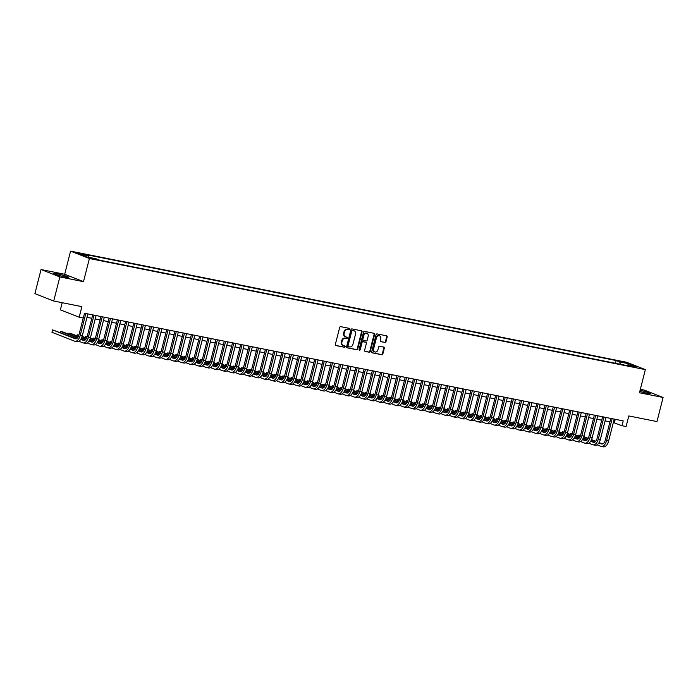 <?xml version="1.0" encoding="UTF-8"?>
<svg xmlns="http://www.w3.org/2000/svg" width="698" height="698" viewBox="0 0 698 698"><rect width="100%" height="100%" fill="white"/><g stroke="black" fill="none" stroke-linecap="round" stroke-linejoin="round"><path stroke-width="1.05" d="M349.698 329.151A0.689 0.576 111.4 0 0 349.305 328.374L340.729 326.655A0.977 0.82 111.4 0 0 339.682 327.441L335.337 344.472A0.977 0.82 111.4 0 0 335.904 345.571L344.48 347.29A0.689 0.576 111.4 0 0 344.821 345.964L343.713 345.746A3.132 2.626 111.4 0 1 343.337 345.632A3.132 2.626 111.4 0 1 341.898 342.203L342.264 340.781A3.132 2.626 111.4 0 1 345.615 338.268L346.723 338.495A0.689 0.576 111.4 0 0 347.063 337.169L345.955 336.951A3.132 2.626 111.4 0 1 345.58 336.837A3.132 2.626 111.4 0 1 344.14 333.408L344.507 331.986A3.132 2.626 111.4 0 1 347.857 329.473L348.965 329.7A0.689 0.576 111.4 0 0 349.698 329.151M345.336 336.724A3.132 2.626 111.4 0 1 345.074 336.637A3.132 2.626 111.4 0 1 343.634 333.208L343.992 331.786A3.132 2.626 111.4 0 1 347.351 329.273L348.459 329.5A0.689 0.576 111.4 0 0 349.061 328.322M335.581 345.414L343.974 347.089A0.689 0.576 111.4 0 0 344.576 345.92M343.093 345.519A3.132 2.626 111.4 0 1 342.831 345.431A3.132 2.626 111.4 0 1 341.392 342.003L341.75 340.58A3.132 2.626 111.4 0 1 345.109 338.076L346.217 338.294A0.689 0.576 111.4 0 0 346.819 337.117M639.796 391.43A7.783 0.628 14.3 0 0 646.967 393.21A7.783 0.628 14.3 0 0 650.545 393.576A7.783 0.628 14.3 0 0 640.075 390.313M57.175 273.808A7.783 0.628 14.3 0 0 53.598 273.442A7.783 0.628 14.3 0 0 57.402 274.986A7.783 0.628 14.3 0 0 65.106 276.923A7.783 0.628 14.3 0 0 68.683 277.289A7.783 0.628 14.3 0 0 64.879 275.754A7.783 0.628 14.3 0 0 57.175 273.808M621.229 361.433L625.949 362.855L621.229 361.433M384.921 342.5A0.977 0.82 111.4 0 0 385.968 341.715L387.189 336.942A0.977 0.82 111.4 0 0 386.622 335.834L377.095 333.923A0.977 0.82 111.4 0 0 376.048 334.708L371.711 351.74A0.977 0.82 111.4 0 0 372.27 352.839L381.797 354.75A0.977 0.82 111.4 0 0 382.844 353.965L384.319 348.197A0.977 0.82 111.4 0 0 383.752 347.089L379.677 346.269A0.977 0.82 111.4 0 0 378.63 347.054L377.897 349.916A2.618 2.19 111.4 0 1 373.578 349.052L376.431 337.849A2.618 2.19 111.4 0 1 380.75 338.713L380.279 340.58A0.977 0.82 111.4 0 0 380.846 341.688L384.415 342.299A0.977 0.82 111.4 0 0 385.462 341.514L386.675 336.741A0.977 0.82 111.4 0 0 386.439 335.79M59.853 276.923L83.498 281.652L64.687 274.262L41.042 269.541L59.853 276.923L53.711 301.013L81.884 306.64L79.179 317.241L83.289 318.061L84.519 313.245L623.209 420.903L621.979 425.719L626.089 426.539L628.793 415.938L656.958 421.566L663.1 397.476L644.289 390.095L640.336 389.31M83.498 281.652L89.396 258.522L645.353 369.626L639.455 392.756L663.1 397.476M362.079 331.925A0.977 0.82 111.4 0 0 361.512 330.817L351.993 328.906A0.977 0.82 111.4 0 0 350.937 329.692L346.601 346.723A0.977 0.82 111.4 0 0 347.168 347.822L356.695 349.733A0.977 0.82 111.4 0 0 357.742 348.948L362.079 331.925L361.573 331.725A0.977 0.82 111.4 0 0 361.328 330.773M364.539 331.419L374.067 333.321A0.977 0.82 111.4 0 1 374.634 334.429L370.298 351.452A0.977 0.82 111.4 0 1 369.251 352.237L365.167 351.426A0.977 0.82 111.4 0 1 364.6 350.317L366.363 343.416A0.977 0.82 111.4 0 0 365.796 342.308L363.091 341.767A0.977 0.82 111.4 0 0 362.044 342.552L360.212 349.733A0.689 0.576 111.4 0 1 359.086 349.515L363.492 332.204A0.977 0.82 111.4 0 1 364.539 331.419M53.711 301.013L34.9 293.631L41.042 269.541M80.732 254.028L83.961 254.534L79.389 253.156L76.152 252.65L80.732 254.028M89.396 258.522L70.577 251.14L626.534 362.245L645.353 369.626M615.488 363.283L616.186 360.561L84.903 254.386L88.454 255.782L88.812 257.335M616.186 360.561L619.745 361.957L628.785 363.763L636.515 366.799L627.467 364.993L631.027 366.389L99.744 260.214L96.184 258.81L87.145 257.004L79.415 253.976L88.454 255.782M62.192 302.705L60.368 309.86L79.179 317.241M64.687 274.262L70.577 251.14M613.333 422.517L621.979 425.719M86.988 317.328L91.822 318.297M95.207 318.977L100.05 319.946M103.435 320.618L108.269 321.586M111.663 322.258L116.496 323.226M119.882 323.907L124.724 324.875M128.109 325.547L132.943 326.516M136.328 327.196L141.171 328.156M144.556 328.837L149.389 329.805M152.783 330.477L157.617 331.445M161.002 332.126L165.845 333.094M169.23 333.766L174.064 334.735M177.449 335.406L182.291 336.375M185.677 337.055L190.51 338.024M193.904 338.696L198.738 339.664M202.123 340.345L206.966 341.305M210.351 341.985L215.185 342.954M218.57 343.625L223.412 344.594M226.798 345.274L231.631 346.243M235.025 346.915L239.859 347.883M243.244 348.555L248.087 349.524M251.472 350.204L256.306 351.173M259.691 351.844L264.533 352.813M267.919 353.493L272.761 354.453M276.146 355.134L280.98 356.102M284.365 356.774L289.208 357.742M292.593 358.423L297.427 359.391M300.812 360.063L305.654 361.032M309.04 361.712L313.882 362.672M317.267 363.353L322.101 364.321M325.486 364.993L330.329 365.961M333.714 366.642L338.547 367.602M341.933 368.282L346.775 369.251M350.16 369.923L355.003 370.891M358.388 371.572L363.222 372.54M366.607 373.212L371.449 374.18M374.835 374.861L379.668 375.821M383.054 376.501L387.896 377.47M391.281 378.142L396.124 379.11M399.509 379.791L404.343 380.75M407.728 381.431L412.57 382.399M415.956 383.071L420.789 384.04M424.175 384.72L429.017 385.689M432.402 386.36L437.245 387.329M440.63 388.009L445.464 388.969M448.849 389.65L453.691 390.618M457.077 391.29L461.91 392.259M465.296 392.939L470.138 393.899M473.523 394.579L478.366 395.548M481.751 396.22L486.585 397.188M489.97 397.869L494.812 398.837M498.198 399.509L503.031 400.478M506.425 401.158L511.259 402.118M514.644 402.798L519.486 403.767M522.872 404.439L527.705 405.407M531.091 406.088L535.933 407.047M539.318 407.728L544.152 408.696M547.546 409.368L552.38 410.337M555.765 411.017L560.607 411.986M563.993 412.658L568.826 413.626M572.212 414.307L577.054 415.266M580.439 415.947L585.273 416.915M588.667 417.587L593.501 418.556M596.886 419.236L601.728 420.196M605.114 420.877L609.947 421.845M615.226 419.306L614.353 422.726M627.467 364.993L626.909 365.56M620.26 364.234L619.745 361.957M628.785 363.763L628.034 365.106M346.845 347.665L356.181 349.532A0.977 0.82 111.4 0 0 357.236 348.747L361.573 331.725M352.542 330.416A0.689 0.576 111.4 0 0 351.809 330.957L347.997 345.903A0.689 0.576 111.4 0 0 348.389 346.679L349.567 346.915A3.132 2.626 111.4 0 0 352.918 344.402L355.526 334.185A3.132 2.626 111.4 0 0 354.087 330.756A3.132 2.626 111.4 0 0 353.712 330.643L352.028 330.215A0.689 0.576 111.4 0 0 351.295 330.765L351.809 330.957M348.232 346.618L347.883 346.478A0.689 0.576 111.4 0 1 347.491 345.702L351.295 330.765M353.825 330.669A3.132 2.626 111.4 0 0 353.572 330.555A3.132 2.626 111.4 0 0 353.205 330.442L353.712 330.643M352.028 330.215L353.205 330.442M364.845 351.26L368.736 352.036A0.977 0.82 111.4 0 0 369.783 351.251L374.128 334.229A0.977 0.82 111.4 0 0 373.884 333.286M365.516 342.195A0.977 0.82 111.4 0 0 365.29 342.107L362.585 341.566A0.977 0.82 111.4 0 0 361.538 342.352L359.706 349.541L360.212 349.733M359.173 350.082A0.689 0.576 111.4 0 0 359.706 349.541M368.186 336.244A2.618 2.19 111.4 0 0 363.867 335.38L362.864 339.333A0.977 0.82 111.4 0 0 363.431 340.441L366.136 340.982A0.977 0.82 111.4 0 0 367.183 340.196L368.186 336.244M366.729 333.295A2.618 2.19 111.4 0 0 363.361 335.188L363.867 335.38M363.204 340.354L362.925 340.24A0.977 0.82 111.4 0 1 362.358 339.132L363.361 335.188M380.515 341.523L384.415 342.299M379.293 335.755A2.618 2.19 111.4 0 0 375.925 337.649L376.431 337.849M374.538 351.801A2.618 2.19 111.4 0 1 373.072 348.852L375.925 337.649M371.947 352.682L381.291 354.549A0.977 0.82 111.4 0 0 382.338 353.764L383.813 347.997A0.977 0.82 111.4 0 0 383.568 347.046M76.23 338.757L52.568 329.866L51.957 332.283L74.555 341.148A7.486 4.048 -78.7 0 0 74.939 341.261A7.486 4.048 -78.7 0 0 80.218 335.424L85.802 313.498M74.939 341.261L76.989 341.671A7.486 4.048 -78.7 0 0 82.268 335.834L87.861 313.908M83.245 318.052L78.944 334.918A4.991 2.705 101.3 0 1 75.428 338.818A4.991 2.705 101.3 0 1 75.175 338.739L52.568 329.866L51.957 332.283M78.9 341.27L82.783 342.797A7.486 4.048 -78.7 0 0 83.158 342.901A7.486 4.048 -78.7 0 0 88.437 337.064L94.029 315.147M83.158 342.901L85.217 343.311A7.486 4.048 -78.7 0 0 90.496 337.474L96.08 315.557M92.694 314.877L87.171 336.567A4.991 2.705 101.3 0 1 83.647 340.458A4.991 2.705 101.3 0 1 83.394 340.388L80.767 339.35M84.449 340.406L80.968 339.036M77.618 337.719L62.846 331.925L60.796 331.515L60.517 332.597M77.356 338.015L60.796 331.515L60.447 332.562M87.119 342.91L91.01 344.437A7.486 4.048 -78.7 0 0 91.386 344.55A7.486 4.048 -78.7 0 0 96.664 338.704L102.248 316.787M91.386 344.55L93.436 344.96A7.486 4.048 -78.7 0 0 98.723 339.115L104.307 317.197M100.922 316.526L95.39 338.207A4.991 2.705 101.3 0 1 91.874 342.099A4.991 2.705 101.3 0 1 91.621 342.029L88.995 340.999M92.677 342.046L89.196 340.676M85.837 339.359L81.64 337.71M78.403 336.445L71.074 333.565L69.015 333.155L68.744 334.237M85.575 339.656L81.492 338.05M78.237 336.776L69.015 333.155L68.674 334.211M95.347 344.559L99.229 346.077A7.486 4.048 -78.7 0 0 99.605 346.191A7.486 4.048 -78.7 0 0 104.892 340.354L110.476 318.428M99.605 346.191L101.664 346.601A7.486 4.048 -78.7 0 0 106.942 340.764L112.535 318.846M109.141 318.166L103.618 339.856A4.991 2.705 101.3 0 1 100.093 343.748A4.991 2.705 101.3 0 1 99.849 343.669L97.214 342.639M100.905 343.686L97.415 342.325M94.064 341.008L89.859 339.359M86.622 338.085L82.137 336.323M78.891 335.127L77.242 334.804L76.963 335.878M93.802 341.296L89.71 339.69M86.456 338.417L82.024 336.68M78.804 335.415L77.242 334.804L76.893 335.851M103.566 346.199L107.457 347.726A7.486 4.048 -78.7 0 0 107.832 347.831A7.486 4.048 -78.7 0 0 113.111 341.994L118.695 320.077M107.832 347.831L109.891 348.25A7.486 4.048 -78.7 0 0 115.17 342.404L120.754 320.487M117.369 319.806L111.837 341.497A4.991 2.705 101.3 0 1 108.321 345.388A4.991 2.705 101.3 0 1 108.068 345.318L105.442 344.28M109.124 345.336L105.642 343.966M102.283 342.648L98.086 340.999M94.849 339.734L90.356 337.972M87.11 336.776L85.47 336.445L85.191 337.527M102.03 342.945L97.938 341.339M94.684 340.066L90.251 338.321M87.032 337.055L85.47 336.445L85.121 337.5M111.793 347.84L115.676 349.366A7.486 4.048 -78.7 0 0 116.06 349.48A7.486 4.048 -78.7 0 0 121.339 343.634L126.923 321.717M116.06 349.48L118.11 349.89A7.486 4.048 -78.7 0 0 123.389 344.053L128.982 322.127M125.596 321.455L120.065 343.137A4.991 2.705 101.3 0 1 116.549 347.037A4.991 2.705 101.3 0 1 116.296 346.958L113.669 345.929M117.351 346.976L113.861 345.606M110.511 344.297L106.314 342.648M103.077 341.374L98.584 339.612M95.338 338.417L93.689 338.085L93.419 339.167M110.249 344.585L106.157 342.98M102.911 341.706L98.47 339.961M95.251 338.704L93.689 338.085L93.34 339.141M120.021 349.489L123.904 351.015A7.486 4.048 -78.7 0 0 124.279 351.12A7.486 4.048 -78.7 0 0 129.558 345.283L135.15 323.366M124.279 351.12L126.338 351.53A7.486 4.048 -78.7 0 0 131.617 345.693L137.201 323.776M133.815 323.095L128.292 344.786A4.991 2.705 101.3 0 1 124.768 348.677A4.991 2.705 101.3 0 1 124.514 348.599L121.888 347.569M125.579 348.625L122.089 347.255M118.739 345.938L114.533 344.289M111.296 343.015L106.811 341.252M103.557 340.057L101.917 339.734L101.638 340.816M118.477 346.234L114.385 344.629M111.13 343.346L106.698 341.61M103.478 340.345L101.917 339.734L101.568 340.781M128.24 351.129L132.131 352.656A7.486 4.048 -78.7 0 0 132.507 352.769A7.486 4.048 -78.7 0 0 137.785 346.923L143.369 325.006M132.507 352.769L134.557 353.179A7.486 4.048 -78.7 0 0 139.844 347.334L145.428 325.416M142.043 324.736L136.511 346.426A4.991 2.705 101.3 0 1 132.995 350.317A4.991 2.705 101.3 0 1 132.742 350.248L130.116 349.218M133.798 350.265L130.317 348.895M126.957 347.578L122.761 345.929M119.524 344.664L115.03 342.901M111.785 341.706L110.136 341.374L109.865 342.456M126.696 347.874L122.612 346.269M119.358 344.995L114.926 343.25M111.697 341.985L110.136 341.374L109.795 342.43M136.468 352.769L140.35 354.296A7.486 4.048 -78.7 0 0 140.726 354.41A7.486 4.048 -78.7 0 0 146.013 348.572L151.597 326.647M140.726 354.41L142.785 354.82A7.486 4.048 -78.7 0 0 148.063 348.983L153.656 327.057M150.262 326.385L144.739 348.066A4.991 2.705 101.3 0 1 141.214 351.966A4.991 2.705 101.3 0 1 140.97 351.888L138.335 350.858M142.026 351.905L138.536 350.544M135.185 349.227L130.98 347.578M127.743 346.304L123.258 344.542M120.012 343.346L118.363 343.015L118.084 344.097M134.923 349.515L130.831 347.909M127.577 346.636L123.145 344.899M119.925 343.634L118.363 343.015L118.014 344.07M144.687 354.418L148.578 355.945A7.486 4.048 -78.7 0 0 148.953 356.05A7.486 4.048 -78.7 0 0 154.232 350.213L159.816 328.296M148.953 356.05L151.012 356.46A7.486 4.048 -78.7 0 0 156.291 350.623L161.875 328.706M158.49 328.025L152.958 349.715A4.991 2.705 101.3 0 1 149.442 353.607A4.991 2.705 101.3 0 1 149.189 353.537L146.563 352.499M150.244 353.554L146.763 352.185M143.404 350.867L139.207 349.218M135.97 347.953L131.477 346.191M128.231 344.995L126.591 344.664L126.312 345.746M143.151 351.164L139.059 349.558M135.805 348.276L131.372 346.54M128.153 345.274L126.591 344.664L126.242 345.711M152.914 356.059L156.797 357.585A7.486 4.048 -78.7 0 0 157.181 357.699A7.486 4.048 -78.7 0 0 162.459 351.853L168.043 329.936M157.181 357.699L159.231 358.109A7.486 4.048 -78.7 0 0 164.51 352.263L170.103 330.346M166.717 329.674L161.186 351.356A4.991 2.705 101.3 0 1 157.669 355.247A4.991 2.705 101.3 0 1 157.416 355.177L154.79 354.148M158.472 355.195L154.982 353.825M151.632 352.507L147.435 350.858M144.198 349.593L139.705 347.831M136.459 346.636L134.81 346.304L134.54 347.386M151.37 352.804L147.278 351.199M144.032 349.925L139.591 348.18M136.372 346.915L134.81 346.304L134.461 347.36M161.142 357.708L165.025 359.226A7.486 4.048 -78.7 0 0 165.4 359.339A7.486 4.048 -78.7 0 0 170.678 353.502L176.271 331.576M165.4 359.339L167.459 359.749A7.486 4.048 -78.7 0 0 172.738 353.912L178.322 331.995M174.936 331.314L169.413 353.005A4.991 2.705 101.3 0 1 165.888 356.896A4.991 2.705 101.3 0 1 165.635 356.818L163.009 355.788M166.7 356.835L163.21 355.474M159.859 354.156L155.654 352.507M152.417 351.234L147.932 349.471M144.678 348.276L143.038 347.953L142.758 349.026M159.598 354.444L155.506 352.839M152.251 351.565L147.819 349.829M144.599 348.564L143.038 347.953L142.689 349M169.361 359.348L173.252 360.875A7.486 4.048 -78.7 0 0 173.627 360.979A7.486 4.048 -78.7 0 0 178.906 355.142L184.49 333.225M173.627 360.979L175.678 361.398A7.486 4.048 -78.7 0 0 180.965 355.552L186.549 333.635M183.164 332.955L177.632 354.645A4.991 2.705 101.3 0 1 174.116 358.536A4.991 2.705 101.3 0 1 173.863 358.467L171.237 357.428M174.919 358.484L171.438 357.114M168.078 355.797L163.882 354.148M160.645 352.883L156.151 351.12M152.906 349.925L151.257 349.593L150.986 350.675M167.817 356.093L163.733 354.488M160.479 353.214L156.047 351.469M152.818 350.204L151.257 349.593L150.916 350.649M177.589 360.988L181.471 362.515A7.486 4.048 -78.7 0 0 181.846 362.628A7.486 4.048 -78.7 0 0 187.134 356.783L192.718 334.866M181.846 362.628L183.906 363.039A7.486 4.048 -78.7 0 0 189.184 357.202L194.777 335.276M191.383 334.604L185.86 356.285A4.991 2.705 101.3 0 1 182.335 360.185A4.991 2.705 101.3 0 1 182.091 360.107L179.456 359.077M183.146 360.124L179.656 358.755M176.306 357.446L172.101 355.797M168.864 354.523L164.379 352.76M161.133 351.565L159.484 351.234L159.205 352.316M176.044 357.734L171.952 356.128M168.698 354.854L164.266 353.118M161.046 351.853L159.484 351.234L159.135 352.289M185.808 362.637L189.699 364.164A7.486 4.048 -78.7 0 0 190.074 364.269A7.486 4.048 -78.7 0 0 195.353 358.432L200.945 336.515M190.074 364.269L192.133 364.679A7.486 4.048 -78.7 0 0 197.412 358.842L202.996 336.925M199.611 336.244L194.079 357.934A4.991 2.705 101.3 0 1 190.563 361.826A4.991 2.705 101.3 0 1 190.31 361.747L187.683 360.718M191.365 361.773L187.884 360.404M184.525 359.086L180.328 357.437M177.091 356.163L172.598 354.401M169.352 353.205L167.712 352.883L167.433 353.965M184.272 359.383L180.18 357.777M176.926 356.495L172.493 354.759M169.274 353.493L167.712 352.883L167.363 353.93M194.035 364.277L197.918 365.804A7.486 4.048 -78.7 0 0 198.302 365.918A7.486 4.048 -78.7 0 0 203.58 360.072L209.164 338.155M198.302 365.918L200.352 366.328A7.486 4.048 -78.7 0 0 205.631 360.482L211.224 338.565M207.838 337.884L202.307 359.575A4.991 2.705 101.3 0 1 198.79 363.466A4.991 2.705 101.3 0 1 198.537 363.396L195.911 362.367M199.593 363.414L196.103 362.044M192.753 360.726L188.556 359.077M185.319 357.812L180.826 356.05M177.58 354.854L175.931 354.523L175.66 355.605M192.491 361.023L188.399 359.418M185.153 358.144L180.712 356.399M177.493 355.134L175.931 354.523L175.582 355.579M202.263 365.918L206.146 367.445A7.486 4.048 -78.7 0 0 206.521 367.558A7.486 4.048 -78.7 0 0 211.799 361.721L217.392 339.795M206.521 367.558L208.58 367.968A7.486 4.048 -78.7 0 0 213.858 362.131L219.442 340.205M216.057 339.533L210.534 361.215A4.991 2.705 101.3 0 1 207.009 365.115A4.991 2.705 101.3 0 1 206.756 365.037L204.13 364.007M207.821 365.054L204.331 363.693M200.98 362.375L196.775 360.726M193.538 359.453L189.053 357.69M185.799 356.495L184.159 356.163L183.879 357.245M200.719 362.663L196.627 361.058M193.372 359.784L188.94 358.048M185.72 356.783L184.159 356.163L183.81 357.219M210.482 367.567L214.373 369.094A7.486 4.048 -78.7 0 0 214.748 369.198A7.486 4.048 -78.7 0 0 220.027 363.361L225.611 341.444M214.748 369.198L216.799 369.608A7.486 4.048 -78.7 0 0 222.086 363.771L227.67 341.854M224.285 341.174L218.753 362.864A4.991 2.705 101.3 0 1 215.237 366.755A4.991 2.705 101.3 0 1 214.984 366.686L212.358 365.647M216.04 366.703L212.558 365.333M209.199 364.016L205.003 362.367M201.766 361.102L197.272 359.339M194.027 358.144L192.378 357.812L192.107 358.894M208.938 364.312L204.854 362.707M201.6 361.424L197.168 359.688M193.939 358.423L192.378 357.812L192.037 358.859M218.71 369.207L222.592 370.734A7.486 4.048 -78.7 0 0 222.967 370.847A7.486 4.048 -78.7 0 0 228.255 365.002L233.839 343.084M222.967 370.847L225.026 371.257A7.486 4.048 -78.7 0 0 230.305 365.412L235.898 343.495M232.504 342.823L226.981 364.504A4.991 2.705 101.3 0 1 223.456 368.396A4.991 2.705 101.3 0 1 223.212 368.326L220.577 367.296M224.267 368.343L220.777 366.974M217.427 365.656L213.222 364.007M209.985 362.742L205.5 360.979M202.254 359.784L200.605 359.453L200.326 360.534M217.165 365.953L213.073 364.347M209.819 363.073L205.387 361.328M202.167 360.063L200.605 359.453L200.256 360.508M226.929 370.856L230.82 372.374A7.486 4.048 -78.7 0 0 231.195 372.488A7.486 4.048 -78.7 0 0 236.474 366.651L242.066 344.725M231.195 372.488L233.254 372.898A7.486 4.048 -78.7 0 0 238.533 367.061L244.117 345.144M240.731 344.463L235.2 366.153A4.991 2.705 101.3 0 1 231.684 370.045A4.991 2.705 101.3 0 1 231.431 369.966L228.804 368.937M232.486 369.984L229.005 368.623M225.646 367.305L221.449 365.656M218.212 364.382L213.719 362.62M210.473 361.424L208.833 361.102L208.554 362.175M225.393 367.593L221.301 365.996M218.046 364.714L213.614 362.977M210.395 361.712L208.833 361.102L208.484 362.149M235.156 372.496L239.048 374.023A7.486 4.048 -78.7 0 0 239.423 374.128A7.486 4.048 -78.7 0 0 244.701 368.291L250.285 346.374M239.423 374.128L241.473 374.547A7.486 4.048 -78.7 0 0 246.752 368.701L252.344 346.784M248.959 346.103L243.428 367.794A4.991 2.705 101.3 0 1 239.911 371.685A4.991 2.705 101.3 0 1 239.658 371.615L237.032 370.577M240.714 371.633L237.224 370.263M233.874 368.945L229.677 367.296M226.44 366.031L221.947 364.269M218.701 363.073L217.052 362.742L216.781 363.824M233.612 369.242L229.52 367.637M226.274 366.363L221.833 364.618M218.614 363.353L217.052 362.742L216.703 363.798M243.384 374.137L247.267 375.664A7.486 4.048 -78.7 0 0 247.642 375.777A7.486 4.048 -78.7 0 0 252.92 369.931L258.513 348.014M247.642 375.777L249.701 376.187A7.486 4.048 -78.7 0 0 254.979 370.35L260.563 348.424M257.178 347.752L251.655 369.434A4.991 2.705 101.3 0 1 248.13 373.334A4.991 2.705 101.3 0 1 247.877 373.256L245.251 372.226M248.942 373.273L245.452 371.903M242.101 370.594L237.896 368.945M234.659 367.671L230.174 365.909M226.92 364.714L225.28 364.382L225 365.464M241.84 370.882L237.748 369.277M234.493 368.003L230.061 366.267M226.841 365.002L225.28 364.382L224.931 365.438M251.603 375.786L255.494 377.313A7.486 4.048 -78.7 0 0 255.869 377.417A7.486 4.048 -78.7 0 0 261.148 371.58L266.732 349.663M255.869 377.417L257.92 377.827A7.486 4.048 -78.7 0 0 263.207 371.99L268.791 350.073M265.406 349.393L259.874 371.083A4.991 2.705 101.3 0 1 256.358 374.974A4.991 2.705 101.3 0 1 256.105 374.896L253.479 373.866M257.161 374.922L253.679 373.552M250.32 372.235L246.124 370.586M242.887 369.312L238.393 367.549M235.147 366.354L233.498 366.031L233.228 367.113M250.059 372.531L245.975 370.926M242.721 369.643L238.288 367.907M235.06 366.642L233.498 366.031L233.158 367.078M259.831 377.426L263.713 378.953A7.486 4.048 -78.7 0 0 264.088 379.066A7.486 4.048 -78.7 0 0 269.376 373.221L274.96 351.303M264.088 379.066L266.147 379.476A7.486 4.048 -78.7 0 0 271.426 373.631L277.019 351.713M273.625 351.033L268.102 372.723A4.991 2.705 101.3 0 1 264.577 376.615A4.991 2.705 101.3 0 1 264.333 376.545L261.698 375.515M265.388 376.562L261.898 375.192M258.548 373.875L254.342 372.226M251.106 370.961L246.621 369.198M243.375 368.003L241.726 367.671L241.456 368.753M258.286 374.172L254.194 372.566M250.94 371.292L246.507 369.547M243.288 368.282L241.726 367.671L241.377 368.727M268.049 379.066L271.941 380.593A7.486 4.048 -78.7 0 0 272.316 380.707A7.486 4.048 -78.7 0 0 277.595 374.87L283.187 352.944M272.316 380.707L274.375 381.117A7.486 4.048 -78.7 0 0 279.654 375.28L285.238 353.354M281.852 352.682L276.321 374.364A4.991 2.705 101.3 0 1 272.805 378.264A4.991 2.705 101.3 0 1 272.552 378.185L269.925 377.156M273.607 378.203L270.126 376.841M266.767 375.524L262.57 373.875M259.333 372.601L254.84 370.839M251.594 369.643L249.954 369.321L249.675 370.394M266.514 375.812L262.422 374.207M259.167 372.933L254.735 371.196M251.516 369.931L249.954 369.321L249.605 370.368M276.277 380.715L280.168 382.242A7.486 4.048 -78.7 0 0 280.544 382.347A7.486 4.048 -78.7 0 0 285.822 376.51L291.406 354.593M280.544 382.347L282.594 382.757A7.486 4.048 -78.7 0 0 287.873 376.92L293.465 355.003M290.08 354.322L284.548 376.013A4.991 2.705 101.3 0 1 281.032 379.904A4.991 2.705 101.3 0 1 280.779 379.834L278.153 378.796M281.835 379.852L278.345 378.482M274.995 377.164L270.798 375.515M267.561 374.25L263.067 372.488M259.822 371.292L258.173 370.961L257.902 372.043M274.733 377.461L270.641 375.856M267.395 374.573L262.954 372.837M259.735 371.572L258.173 370.961L257.824 372.008M284.505 382.356L288.387 383.883A7.486 4.048 -78.7 0 0 288.763 383.996A7.486 4.048 -78.7 0 0 294.041 378.15L299.634 356.233M288.763 383.996L290.822 384.406A7.486 4.048 -78.7 0 0 296.1 378.56L301.684 356.643M298.299 355.971L292.776 377.653A4.991 2.705 101.3 0 1 289.251 381.544A4.991 2.705 101.3 0 1 288.998 381.474L286.372 380.445M290.063 381.492L286.573 380.122M283.222 378.805L279.017 377.164M275.78 375.89L271.295 374.128M268.041 372.933L266.4 372.601L266.121 373.683M282.96 379.101L278.868 377.496M275.614 376.222L271.182 374.477M267.962 373.212L266.4 372.601L266.051 373.657M292.724 384.005L296.615 385.523A7.486 4.048 -78.7 0 0 296.99 385.636A7.486 4.048 -78.7 0 0 302.269 379.799L307.853 357.873M296.99 385.636L299.041 386.046A7.486 4.048 -78.7 0 0 304.328 380.209L309.912 358.292M306.527 357.612L300.995 379.302A4.991 2.705 101.3 0 1 297.479 383.193A4.991 2.705 101.3 0 1 297.226 383.115L294.6 382.085M298.282 383.132L294.8 381.771M291.441 380.454L287.244 378.805M284.007 377.531L279.514 375.768M276.268 374.573L274.619 374.25L274.349 375.323M291.179 380.742L287.096 379.145M283.842 377.862L279.409 376.126M276.181 374.861L274.619 374.25L274.279 375.297M300.951 385.645L304.834 387.172A7.486 4.048 -78.7 0 0 305.209 387.277A7.486 4.048 -78.7 0 0 310.497 381.44L316.081 359.522M305.209 387.277L307.268 387.695A7.486 4.048 -78.7 0 0 312.547 381.85L318.14 359.932M314.746 359.252L309.223 380.942A4.991 2.705 101.3 0 1 305.698 384.834A4.991 2.705 101.3 0 1 305.454 384.764L302.819 383.726M306.509 384.781L303.019 383.411M299.669 382.094L295.463 380.445M292.226 379.18L287.742 377.417M284.496 376.222L282.847 375.89L282.577 376.972M299.407 382.391L295.315 380.785M292.061 379.511L287.628 377.766M284.409 376.501L282.847 375.89L282.498 376.946M309.17 387.285L313.062 388.812A7.486 4.048 -78.7 0 0 313.437 388.926A7.486 4.048 -78.7 0 0 318.716 383.08L324.308 361.163M313.437 388.926L315.496 389.336A7.486 4.048 -78.7 0 0 320.775 383.499L326.359 361.573M322.973 360.901L317.442 382.583A4.991 2.705 101.3 0 1 313.926 386.483A4.991 2.705 101.3 0 1 313.672 386.404L311.046 385.375M314.728 386.422L311.247 385.052M307.888 383.743L303.691 382.094M300.454 380.82L295.961 379.058M292.715 377.862L291.075 377.531L290.796 378.613M307.635 384.031L303.543 382.425M300.288 381.152L295.856 379.415M292.637 378.15L291.075 377.531L290.726 378.586M317.398 388.934L321.289 390.461A7.486 4.048 -78.7 0 0 321.665 390.566A7.486 4.048 -78.7 0 0 326.943 384.729L332.527 362.812M321.665 390.566L323.715 390.976A7.486 4.048 -78.7 0 0 328.994 385.139L334.586 363.222M331.201 362.541L325.669 384.232A4.991 2.705 101.3 0 1 322.153 388.123A4.991 2.705 101.3 0 1 321.9 388.044L319.274 387.015M322.956 388.071L319.466 386.701M316.115 385.383L311.919 383.734M308.682 382.46L304.188 380.698M300.943 379.503L299.294 379.18L299.023 380.262M315.854 385.68L311.762 384.075M308.516 382.792L304.075 381.056M300.855 379.791L299.294 379.18L298.945 380.227M325.626 390.575L329.508 392.101A7.486 4.048 -78.7 0 0 329.884 392.215A7.486 4.048 -78.7 0 0 335.162 386.369L340.755 364.452M329.884 392.215L331.943 392.625A7.486 4.048 -78.7 0 0 337.221 386.779L342.805 364.862M339.42 364.182L333.897 385.872A4.991 2.705 101.3 0 1 330.372 389.763A4.991 2.705 101.3 0 1 330.119 389.693L327.493 388.664M331.184 389.711L327.694 388.341M324.343 387.024L320.138 385.375M316.901 384.109L312.416 382.347M309.162 381.152L307.521 380.82L307.242 381.902M324.081 387.32L319.989 385.715M316.735 384.441L312.303 382.696M309.083 381.431L307.521 380.82L307.172 381.876M333.845 392.215L337.736 393.742A7.486 4.048 -78.7 0 0 338.111 393.855A7.486 4.048 -78.7 0 0 343.39 388.018L348.974 366.092M338.111 393.855L340.162 394.265A7.486 4.048 -78.7 0 0 345.449 388.428L351.033 366.502M347.648 365.831L342.116 387.512A4.991 2.705 101.3 0 1 338.6 391.412A4.991 2.705 101.3 0 1 338.347 391.334L335.721 390.304M339.403 391.351L335.921 389.99M332.562 388.673L328.365 387.024M325.128 385.75L320.635 383.987M317.389 382.792L315.74 382.469L315.47 383.542M332.3 388.961L328.217 387.355M324.963 386.081L320.53 384.345M317.302 383.08L315.74 382.469L315.4 383.516M342.072 393.864L345.955 395.391A7.486 4.048 -78.7 0 0 346.33 395.496A7.486 4.048 -78.7 0 0 351.618 389.659L357.202 367.741M346.33 395.496L348.389 395.906A7.486 4.048 -78.7 0 0 353.668 390.069L359.261 368.151M355.867 367.471L350.344 389.161A4.991 2.705 101.3 0 1 346.819 393.053A4.991 2.705 101.3 0 1 346.574 392.983L343.94 391.944M347.63 393L344.14 391.63M340.79 390.313L336.584 388.664M333.347 387.399L328.863 385.636M325.617 384.441L323.968 384.109L323.698 385.191M340.528 390.61L336.436 389.004M333.182 387.722L328.749 385.985M325.53 384.72L323.968 384.109L323.619 385.156M350.291 395.504L354.183 397.031A7.486 4.048 -78.7 0 0 354.558 397.145A7.486 4.048 -78.7 0 0 359.836 391.299L365.429 369.382M354.558 397.145L356.617 397.555A7.486 4.048 -78.7 0 0 361.896 391.709L367.48 369.792M364.094 369.12L358.563 390.801A4.991 2.705 101.3 0 1 355.046 394.693A4.991 2.705 101.3 0 1 354.793 394.623L352.167 393.593M355.849 394.64L352.368 393.271M349.009 391.953L344.812 390.313M341.575 389.039L337.082 387.277M333.836 386.081L332.196 385.75L331.916 386.832M348.756 392.25L344.664 390.644M341.409 389.371L336.977 387.626M333.757 386.36L332.196 385.75L331.847 386.805M358.519 397.153L362.41 398.671A7.486 4.048 -78.7 0 0 362.786 398.785A7.486 4.048 -78.7 0 0 368.064 392.948L373.648 371.022M362.786 398.785L364.836 399.195A7.486 4.048 -78.7 0 0 370.115 393.358L375.707 371.441M372.322 370.76L366.79 392.451A4.991 2.705 101.3 0 1 363.274 396.342A4.991 2.705 101.3 0 1 363.021 396.263L360.395 395.234M364.077 396.281L360.587 394.92M357.236 393.602L353.04 391.953M349.803 390.679L345.309 388.917M342.064 387.722L340.415 387.399L340.144 388.472M356.975 393.899L352.883 392.293M349.637 391.011L345.196 389.275M341.976 388.009L340.415 387.399L340.066 388.446M366.747 398.794L370.629 400.32A7.486 4.048 -78.7 0 0 371.004 400.434A7.486 4.048 -78.7 0 0 376.283 394.588L381.876 372.671M371.004 400.434L373.064 400.844A7.486 4.048 -78.7 0 0 378.342 394.998L383.926 373.081M380.541 372.4L375.018 394.091A4.991 2.705 101.3 0 1 371.493 397.982A4.991 2.705 101.3 0 1 371.249 397.912L368.614 396.883M372.304 397.93L368.814 396.56M365.464 395.243L361.259 393.593M358.022 392.328L353.537 390.566M350.283 389.371L348.642 389.039L348.363 390.121M365.202 395.539L361.11 393.934M357.856 392.66L353.424 390.915M350.204 389.65L348.642 389.039L348.293 390.095M374.966 400.434L378.857 401.961A7.486 4.048 -78.7 0 0 379.232 402.074A7.486 4.048 -78.7 0 0 384.511 396.237L390.095 374.311M379.232 402.074L381.283 402.484A7.486 4.048 -78.7 0 0 386.57 396.647L392.154 374.721M388.769 374.049L383.237 395.731A4.991 2.705 101.3 0 1 379.721 399.631A4.991 2.705 101.3 0 1 379.468 399.553L376.841 398.523M380.523 399.57L377.042 398.2M373.683 396.892L369.486 395.243M366.249 393.969L361.756 392.206M358.51 391.011L356.861 390.679L356.591 391.761M373.421 397.179L369.338 395.574M366.084 394.3L361.651 392.564M358.423 391.299L356.861 390.679L356.521 391.735M383.193 402.083L387.076 403.61A7.486 4.048 -78.7 0 0 387.451 403.714A7.486 4.048 -78.7 0 0 392.738 397.877L398.322 375.96M387.451 403.714L389.51 404.125A7.486 4.048 -78.7 0 0 394.789 398.288L400.382 376.37M396.988 375.69L391.465 397.38A4.991 2.705 101.3 0 1 387.94 401.271A4.991 2.705 101.3 0 1 387.695 401.202L385.06 400.163M388.751 401.219L385.261 399.849M381.911 398.532L377.705 396.883M374.477 395.609L369.984 393.846M366.738 392.651L365.089 392.328L364.818 393.41M381.649 398.828L377.557 397.223M374.303 395.941L369.87 394.204M366.651 392.939L365.089 392.328L364.74 393.375M391.412 403.723L395.304 405.25A7.486 4.048 -78.7 0 0 395.679 405.364A7.486 4.048 -78.7 0 0 400.957 399.518L406.55 377.601M395.679 405.364L397.738 405.774A7.486 4.048 -78.7 0 0 403.016 399.928L408.6 378.011M405.215 377.33L399.684 399.02A4.991 2.705 101.3 0 1 396.167 402.912A4.991 2.705 101.3 0 1 395.914 402.842L393.288 401.812M396.97 402.859L393.489 401.49M390.13 400.172L385.933 398.523M382.696 397.258L378.203 395.496M374.957 394.3L373.317 393.969L373.037 395.051M389.877 400.469L385.785 398.863M382.53 397.59L378.098 395.845M374.878 394.579L373.317 393.969L372.968 395.024M399.64 405.372L403.531 406.89A7.486 4.048 -78.7 0 0 403.906 407.004A7.486 4.048 -78.7 0 0 409.185 401.167L414.769 379.241M403.906 407.004L405.957 407.414A7.486 4.048 -78.7 0 0 411.235 401.577L416.828 379.651M413.443 378.979L407.911 400.661A4.991 2.705 101.3 0 1 404.395 404.561A4.991 2.705 101.3 0 1 404.142 404.482L401.516 403.453M405.198 404.5L401.708 403.139M398.357 401.821L394.161 400.172M390.924 398.898L386.43 397.136M383.185 395.941L381.536 395.618L381.265 396.691M398.096 402.109L394.004 400.504M390.758 399.23L386.317 397.494M383.097 396.228L381.536 395.618L381.195 396.665M407.868 407.013L411.75 408.539A7.486 4.048 -78.7 0 0 412.125 408.644A7.486 4.048 -78.7 0 0 417.404 402.807L422.997 380.89M412.125 408.644L414.184 409.054A7.486 4.048 -78.7 0 0 419.463 403.217L425.047 381.3M421.662 380.619L416.139 402.31A4.991 2.705 101.3 0 1 412.614 406.201A4.991 2.705 101.3 0 1 412.37 406.131L409.735 405.093M413.425 406.149L409.935 404.779M406.585 403.461L402.38 401.812M399.143 400.547L394.658 398.785M391.404 397.59L389.763 397.258L389.484 398.34M406.323 403.758L402.231 402.153M398.977 400.879L394.545 399.134M391.325 397.869L389.763 397.258L389.414 398.305M416.087 408.653L419.978 410.18A7.486 4.048 -78.7 0 0 420.353 410.293A7.486 4.048 -78.7 0 0 425.632 404.447L431.216 382.53M420.353 410.293L422.403 410.703A7.486 4.048 -78.7 0 0 427.691 404.857L433.275 382.94M429.889 382.268L424.358 403.95A4.991 2.705 101.3 0 1 420.842 407.841A4.991 2.705 101.3 0 1 420.589 407.772L417.962 406.742M421.644 407.789L418.163 406.419M414.804 405.102L410.607 403.461M407.37 402.188L402.877 400.425M399.631 399.23L397.982 398.898L397.712 399.98M414.542 405.398L410.459 403.793M407.204 402.519L402.772 400.774M399.544 399.509L397.982 398.898L397.642 399.954M424.314 410.302L428.197 411.82A7.486 4.048 -78.7 0 0 428.572 411.933A7.486 4.048 -78.7 0 0 433.859 406.096L439.443 384.17M428.572 411.933L430.631 412.344A7.486 4.048 -78.7 0 0 435.91 406.506L441.502 384.589M438.108 383.909L432.586 405.599A4.991 2.705 101.3 0 1 429.061 409.49A4.991 2.705 101.3 0 1 428.816 409.412L426.181 408.382M429.872 409.438L426.382 408.068M423.032 406.751L418.826 405.102M415.598 403.828L411.105 402.065M407.859 400.87L406.21 400.547L405.939 401.62M422.77 407.047L418.678 405.442M415.423 404.159L410.991 402.423M407.772 401.158L406.21 400.547L405.861 401.594M432.533 411.942L436.425 413.469A7.486 4.048 -78.7 0 0 436.8 413.582A7.486 4.048 -78.7 0 0 442.078 407.737L447.671 385.82M436.8 413.582L438.859 413.993A7.486 4.048 -78.7 0 0 444.137 408.147L449.721 386.23M446.336 385.549L440.804 407.239A4.991 2.705 101.3 0 1 437.288 411.131A4.991 2.705 101.3 0 1 437.035 411.061L434.409 410.031M438.091 411.078L434.61 409.709M431.251 408.391L427.054 406.742M423.817 405.477L419.324 403.714M416.078 402.519L414.438 402.188L414.158 403.269M430.998 408.688L426.906 407.082M423.651 405.808L419.219 404.063M415.999 402.798L414.438 402.188L414.089 403.243M440.761 413.582L444.652 415.109A7.486 4.048 -78.7 0 0 445.027 415.223A7.486 4.048 -78.7 0 0 450.306 409.386L455.89 387.46M445.027 415.223L447.078 415.633A7.486 4.048 -78.7 0 0 452.356 409.796L457.949 387.87M454.564 387.198L449.032 408.88A4.991 2.705 101.3 0 1 445.516 412.78A4.991 2.705 101.3 0 1 445.263 412.701L442.637 411.672M446.319 412.719L442.829 411.349M439.478 410.04L435.282 408.391M432.045 407.117L427.551 405.355M424.305 404.159L422.656 403.828L422.386 404.91M439.216 410.328L435.124 408.723M431.879 407.449L427.438 405.713M424.218 404.447L422.656 403.828L422.316 404.884M448.989 415.231L452.871 416.758A7.486 4.048 -78.7 0 0 453.246 416.863A7.486 4.048 -78.7 0 0 458.525 411.026L464.118 389.109M453.246 416.863L455.305 417.273A7.486 4.048 -78.7 0 0 460.584 411.436L466.168 389.519M462.783 388.838L457.26 410.529A4.991 2.705 101.3 0 1 453.735 414.42A4.991 2.705 101.3 0 1 453.491 414.35L450.856 413.312M454.546 414.368L451.056 412.998M447.706 411.68L443.5 410.031M440.264 408.758L435.779 406.995M432.524 405.8L430.884 405.477L430.605 406.559M447.444 411.977L443.352 410.372M440.098 409.089L435.665 407.353M432.446 406.088L430.884 405.477L430.535 406.524M457.207 416.872L461.099 418.399A7.486 4.048 -78.7 0 0 461.474 418.512A7.486 4.048 -78.7 0 0 466.753 412.666L472.337 390.749M461.474 418.512L463.524 418.922A7.486 4.048 -78.7 0 0 468.812 413.076L474.396 391.159M471.01 390.487L465.479 412.169A4.991 2.705 101.3 0 1 461.963 416.06A4.991 2.705 101.3 0 1 461.71 415.991L459.083 414.961M462.765 416.008L459.284 414.638M455.925 413.321L451.728 411.672M448.491 410.407L443.998 408.644M440.752 407.449L439.103 407.117L438.833 408.199M455.663 413.617L451.58 412.012M448.325 410.738L443.893 408.993M440.665 407.728L439.103 407.117L438.763 408.173M465.435 418.521L469.318 420.039A7.486 4.048 -78.7 0 0 469.693 420.152A7.486 4.048 -78.7 0 0 474.98 414.315L480.564 392.389M469.693 420.152L471.752 420.562A7.486 4.048 -78.7 0 0 477.031 414.725L482.623 392.8M479.229 392.128L473.706 413.809A4.991 2.705 101.3 0 1 470.182 417.709A4.991 2.705 101.3 0 1 469.937 417.631L467.302 416.601M470.993 417.648L467.503 416.287M464.153 414.97L459.947 413.321M456.719 412.047L452.225 410.284M448.98 409.089L447.331 408.766L447.06 409.839M463.891 415.258L459.799 413.652M456.544 412.378L452.112 410.642M448.893 409.377L447.331 408.766L446.982 409.813M473.654 420.161L477.545 421.688A7.486 4.048 -78.7 0 0 477.921 421.793A7.486 4.048 -78.7 0 0 483.199 415.956L488.792 394.038M477.921 421.793L479.98 422.211A7.486 4.048 -78.7 0 0 485.258 416.366L490.842 394.449M487.457 393.768L481.925 415.458A4.991 2.705 101.3 0 1 478.409 419.35A4.991 2.705 101.3 0 1 478.156 419.28L475.53 418.242M479.212 419.297L475.731 417.928M472.372 416.61L468.175 414.961M464.938 413.696L460.444 411.933M457.199 410.738L455.558 410.407L455.279 411.488M472.118 416.907L468.026 415.301M464.772 414.027L460.34 412.282M457.12 411.017L455.558 410.407L455.209 411.454M481.882 421.801L485.773 423.328A7.486 4.048 -78.7 0 0 486.148 423.442A7.486 4.048 -78.7 0 0 491.427 417.596L497.011 395.679M486.148 423.442L488.199 423.852A7.486 4.048 -78.7 0 0 493.477 418.006L499.07 396.089M495.685 395.417L490.153 417.099A4.991 2.705 101.3 0 1 486.637 420.99A4.991 2.705 101.3 0 1 486.384 420.92L483.758 419.891M487.44 420.938L483.95 419.568M480.599 418.25L476.402 416.61M473.165 415.336L468.672 413.574M465.426 412.378L463.777 412.047L463.507 413.129M480.337 418.547L476.245 416.942M473 415.668L468.559 413.923M465.339 412.666L463.777 412.047L463.437 413.103M490.109 423.45L493.992 424.969A7.486 4.048 -78.7 0 0 494.367 425.082A7.486 4.048 -78.7 0 0 499.646 419.245L505.239 397.319M494.367 425.082L496.426 425.492A7.486 4.048 -78.7 0 0 501.705 419.655L507.289 397.738M503.904 397.057L498.381 418.748A4.991 2.705 101.3 0 1 494.856 422.639A4.991 2.705 101.3 0 1 494.612 422.56L491.977 421.531M495.667 422.587L492.177 421.217M488.827 419.899L484.621 418.25M481.384 416.976L476.9 415.214M473.645 414.019L472.005 413.696L471.726 414.769M488.565 420.196L484.473 418.591M481.219 417.308L476.786 415.572M473.567 414.307L472.005 413.696L471.656 414.743M498.328 425.091L502.22 426.618A7.486 4.048 -78.7 0 0 502.595 426.731A7.486 4.048 -78.7 0 0 507.874 420.885L513.458 398.968M502.595 426.731L504.645 427.141A7.486 4.048 -78.7 0 0 509.933 421.295L515.517 399.378M512.131 398.698L506.6 420.388A4.991 2.705 101.3 0 1 503.084 424.279A4.991 2.705 101.3 0 1 502.83 424.209L500.204 423.18M503.886 424.227L500.405 422.857M497.046 421.54L492.849 419.891M489.612 418.626L485.119 416.863M481.873 415.668L480.233 415.336L479.954 416.418M496.784 421.836L492.701 420.231M489.446 418.957L485.014 417.212M481.786 415.947L480.233 415.336L479.884 416.392M506.556 426.731L510.439 428.258A7.486 4.048 -78.7 0 0 510.814 428.371A7.486 4.048 -78.7 0 0 516.101 422.534L521.685 400.608M510.814 428.371L512.873 428.781A7.486 4.048 -78.7 0 0 518.152 422.944L523.744 401.018M520.35 400.347L514.827 422.028A4.991 2.705 101.3 0 1 511.302 425.928A4.991 2.705 101.3 0 1 511.058 425.85L508.423 424.82M512.114 425.867L508.624 424.497M505.273 423.189L501.068 421.54M497.84 420.266L493.346 418.503M490.101 417.308L488.452 416.976L488.181 418.058M505.012 423.477L500.92 421.871M497.665 420.597L493.233 418.861M490.013 417.596L488.452 416.976L488.103 418.032M514.775 428.38L518.666 429.907A7.486 4.048 -78.7 0 0 519.042 430.012A7.486 4.048 -78.7 0 0 524.32 424.175L529.913 402.257M519.042 430.012L521.101 430.422A7.486 4.048 -78.7 0 0 526.379 424.585L531.963 402.667M528.578 401.987L523.046 423.677A4.991 2.705 101.3 0 1 519.53 427.569A4.991 2.705 101.3 0 1 519.277 427.499L516.651 426.461M520.333 427.516L516.852 426.146M513.492 424.829L509.296 423.18M506.059 421.906L501.565 420.152M498.32 418.957L496.679 418.626L496.4 419.707M513.239 425.126L509.147 423.52M505.893 422.238L501.461 420.501M498.241 419.236L496.679 418.626L496.33 419.673M523.003 430.02L526.894 431.547A7.486 4.048 -78.7 0 0 527.269 431.661A7.486 4.048 -78.7 0 0 532.548 425.815L538.132 403.898M527.269 431.661L529.32 432.071A7.486 4.048 -78.7 0 0 534.598 426.225L540.191 404.308M536.806 403.636L531.274 425.318A4.991 2.705 101.3 0 1 527.758 429.209A4.991 2.705 101.3 0 1 527.505 429.139L524.879 428.11M528.561 429.157L525.071 427.787M521.72 426.469L517.523 424.82M514.286 423.555L509.793 421.793M506.547 420.597L504.898 420.266L504.628 421.348M521.458 426.766L517.366 425.161M514.121 423.887L509.68 422.142M506.46 420.877L504.898 420.266L504.558 421.322M531.23 431.669L535.113 433.188A7.486 4.048 -78.7 0 0 535.488 433.301A7.486 4.048 -78.7 0 0 540.767 427.464L546.36 405.538M535.488 433.301L537.547 433.711A7.486 4.048 -78.7 0 0 542.826 427.874L548.41 405.948M545.025 405.276L539.502 426.958A4.991 2.705 101.3 0 1 535.977 430.858A4.991 2.705 101.3 0 1 535.732 430.779L533.098 429.75M536.788 430.797L533.298 429.436M529.948 428.118L525.742 426.469M522.505 425.195L518.021 423.433M514.766 422.238L513.126 421.915L512.847 422.988M529.686 428.406L525.594 426.801M522.34 425.527L517.907 423.791M514.688 422.526L513.126 421.915L512.777 422.962M539.449 433.31L543.341 434.837A7.486 4.048 -78.7 0 0 543.716 434.941A7.486 4.048 -78.7 0 0 548.994 429.104L554.578 407.187M543.716 434.941L545.766 435.36A7.486 4.048 -78.7 0 0 551.054 429.514L556.638 407.597M553.252 406.917L547.721 428.607A4.991 2.705 101.3 0 1 544.204 432.498A4.991 2.705 101.3 0 1 543.951 432.428L541.325 431.39M545.007 432.446L541.526 431.076M538.167 429.759L533.97 428.11M530.733 426.844L526.24 425.082M522.994 423.887L521.354 423.555L521.074 424.637M537.905 430.055L533.822 428.45M530.567 427.176L526.135 425.431M522.907 424.166L521.354 423.555L521.005 424.611M547.677 434.95L551.56 436.477A7.486 4.048 -78.7 0 0 551.935 436.59A7.486 4.048 -78.7 0 0 557.222 430.745L562.806 408.827M551.935 436.59L553.994 437A7.486 4.048 -78.7 0 0 559.273 431.163L564.865 409.237M561.471 408.566L555.948 430.247A4.991 2.705 101.3 0 1 552.423 434.139A4.991 2.705 101.3 0 1 552.179 434.069L549.544 433.039M553.235 434.086L549.745 432.716M546.394 431.408L542.189 429.759M538.961 428.485L534.467 426.722M531.222 425.527L529.573 425.195L529.302 426.277M546.133 431.696L542.041 430.09M538.786 428.816L534.354 427.071M531.134 425.815L529.573 425.195L529.224 426.251M555.896 436.599L559.787 438.126A7.486 4.048 -78.7 0 0 560.162 438.231A7.486 4.048 -78.7 0 0 565.441 432.394L571.034 410.476M560.162 438.231L562.222 438.641A7.486 4.048 -78.7 0 0 567.5 432.804L573.084 410.886M569.699 410.206L564.176 431.896A4.991 2.705 101.3 0 1 560.651 435.788A4.991 2.705 101.3 0 1 560.398 435.709L557.772 434.68M561.454 435.735L557.972 434.365M554.613 433.048L550.417 431.399M547.18 430.125L542.686 428.363M539.441 427.167L537.8 426.844L537.521 427.918M554.36 433.345L550.268 431.739M547.014 430.457L542.582 428.72M539.362 427.455L537.8 426.844L537.451 427.891M564.124 438.239L568.015 439.766A7.486 4.048 -78.7 0 0 568.39 439.88A7.486 4.048 -78.7 0 0 573.669 434.034L579.253 412.117M568.39 439.88L570.441 440.29A7.486 4.048 -78.7 0 0 575.719 434.444L581.312 412.527M577.927 411.846L572.395 433.537A4.991 2.705 101.3 0 1 568.879 437.428A4.991 2.705 101.3 0 1 568.626 437.358L565.999 436.329M569.681 437.376L566.191 436.006M562.841 434.688L558.644 433.039M555.407 431.774L550.914 430.012M547.668 428.816L546.019 428.485L545.749 429.567M562.579 434.985L558.487 433.379M555.242 432.106L550.809 430.361M547.581 429.096L546.019 428.485L545.679 429.54M572.351 439.88L576.234 441.406A7.486 4.048 -78.7 0 0 576.609 441.52A7.486 4.048 -78.7 0 0 581.888 435.683L587.48 413.757M576.609 441.52L578.668 441.93A7.486 4.048 -78.7 0 0 583.947 436.093L589.531 414.167M586.145 413.495L580.623 435.177A4.991 2.705 101.3 0 1 577.098 439.077A4.991 2.705 101.3 0 1 576.853 438.998L574.218 437.969M577.909 439.016L574.419 437.655M571.069 436.337L566.863 434.688M563.626 433.414L559.142 431.652M555.896 430.457L554.247 430.125L553.968 431.207M570.807 436.625L566.715 435.02M563.461 433.746L559.028 432.01M555.809 430.745L554.247 430.125L553.898 431.181M580.57 441.529L584.462 443.056A7.486 4.048 -78.7 0 0 584.837 443.16A7.486 4.048 -78.7 0 0 590.115 437.323L595.699 415.406M584.837 443.16L586.887 443.57A7.486 4.048 -78.7 0 0 592.174 437.733L597.758 415.816M594.373 415.136L588.842 436.826A4.991 2.705 101.3 0 1 585.325 440.717A4.991 2.705 101.3 0 1 585.072 440.647L582.446 439.609M586.128 440.665L582.647 439.295M579.288 437.978L575.091 436.329M571.854 435.063L567.361 433.301M564.115 432.106L562.475 431.774L562.195 432.856M579.026 438.274L574.943 436.669M571.688 435.386L567.256 433.65M564.028 432.385L562.475 431.774L562.126 432.821M588.798 443.169L592.681 444.696A7.486 4.048 -78.7 0 0 593.056 444.809A7.486 4.048 -78.7 0 0 598.343 438.963L603.927 417.046M593.056 444.809L595.115 445.219A7.486 4.048 -78.7 0 0 600.393 439.374L605.986 417.456M602.592 416.785L597.069 438.466A4.991 2.705 101.3 0 1 593.544 442.358A4.991 2.705 101.3 0 1 593.3 442.288L590.665 441.258M594.356 442.305L590.866 440.935M587.515 439.618L583.31 437.969M580.082 436.704L575.588 434.941M572.343 433.746L570.694 433.414L570.423 434.496M587.254 439.915L583.162 438.309M579.907 437.035L575.475 435.29M572.255 434.025L570.694 433.414L570.345 434.47M597.017 444.818L600.908 446.336A7.486 4.048 -78.7 0 0 601.283 446.45A7.486 4.048 -78.7 0 0 606.562 440.613L612.155 418.687M601.283 446.45L603.342 446.86A7.486 4.048 -78.7 0 0 608.621 441.023L614.205 419.097M610.82 418.425L605.297 440.106A4.991 2.705 101.3 0 1 601.772 444.007A4.991 2.705 101.3 0 1 601.519 443.928L598.893 442.898M602.575 443.945L599.093 442.584M595.734 441.267L591.538 439.618M588.301 438.344L583.807 436.582M580.562 435.386L578.921 435.063L578.642 436.137M595.481 441.555L591.389 439.949M588.135 438.676L583.702 436.939M580.483 435.674L578.921 435.063L578.572 436.11M79.249 253.697L79.389 253.156M347.351 329.273L347.857 329.473M343.992 331.786L344.507 331.986M343.634 333.208L344.14 333.408M346.217 338.294L346.723 338.495M345.109 338.076L345.615 338.268M341.75 340.58L342.264 340.781M341.392 342.003L341.898 342.203M343.974 347.089L344.48 347.29M348.459 329.5L348.965 329.7M357.236 348.747L357.742 348.948M356.181 349.532L356.695 349.733M347.491 345.702L347.997 345.903M374.128 334.229L374.634 334.429M369.783 351.251L370.298 351.452M368.736 352.036L369.251 352.237M365.29 342.107L365.796 342.308M362.585 341.566L363.091 341.767M361.538 342.352L362.044 342.552M362.358 339.132L362.864 339.333M373.072 348.852L373.578 349.052M383.813 347.997L384.319 348.197M382.338 353.764L382.844 353.965M381.291 354.549L381.797 354.75M386.675 336.741L387.189 336.942M385.462 341.514L385.968 341.715M80.218 335.424L82.268 335.834M75.175 338.739L75.681 338.844M88.437 337.064L90.496 337.474M83.394 340.388L83.908 340.484M96.664 338.704L98.723 339.115M91.621 342.029L92.136 342.133M104.892 340.354L106.942 340.764M99.849 343.669L100.355 343.774M113.111 341.994L115.17 342.404M108.068 345.318L108.583 345.414M121.339 343.634L123.389 344.053M116.296 346.958L116.802 347.063M129.558 345.283L131.617 345.693M124.514 348.599L125.029 348.703M137.785 346.923L139.844 347.334M132.742 350.248L133.257 350.352M146.013 348.572L148.063 348.983M140.97 351.888L141.476 351.993M154.232 350.213L156.291 350.623M149.189 353.537L149.704 353.633M162.459 351.853L164.51 352.263M157.416 355.177L157.923 355.282M170.678 353.502L172.738 353.912M165.635 356.818L166.15 356.922M178.906 355.142L180.965 355.552M173.863 358.467L174.378 358.563M187.134 356.783L189.184 357.202M182.091 360.107L182.597 360.212M195.353 358.432L197.412 358.842M190.31 361.747L190.824 361.852M203.58 360.072L205.631 360.482M198.537 363.396L199.043 363.501M211.799 361.721L213.858 362.131M206.756 365.037L207.271 365.141M220.027 363.361L222.086 363.771M214.984 366.686L215.499 366.782M228.255 365.002L230.305 365.412M223.212 368.326L223.718 368.431M236.474 366.651L238.533 367.061M231.431 369.966L231.945 370.071M244.701 368.291L246.752 368.701M239.658 371.615L240.164 371.711M252.92 369.931L254.979 370.35M247.877 373.256L248.392 373.36M261.148 371.58L263.207 371.99M256.105 374.896L256.62 375.001M269.376 373.221L271.426 373.631M264.333 376.545L264.839 376.65M277.595 374.87L279.654 375.28M272.552 378.185L273.066 378.29M285.822 376.51L287.873 376.92M280.779 379.834L281.285 379.93M294.041 378.15L296.1 378.56M288.998 381.474L289.513 381.579M302.269 379.799L304.328 380.209M297.226 383.115L297.741 383.219M310.497 381.44L312.547 381.85M305.454 384.764L305.96 384.86M318.716 383.08L320.775 383.499M313.672 386.404L314.187 386.509M326.943 384.729L328.994 385.139M321.9 388.044L322.406 388.149M335.162 386.369L337.221 386.779M330.119 389.693L330.634 389.798M343.39 388.018L345.449 388.428M338.347 391.334L338.862 391.438M351.618 389.659L353.668 390.069M346.574 392.983L347.081 393.079M359.836 391.299L361.896 391.709M354.793 394.623L355.308 394.728M368.064 392.948L370.115 393.358M363.021 396.263L363.527 396.368M376.283 394.588L378.342 394.998M371.249 397.912L371.755 398.008M384.511 396.237L386.57 396.647M379.468 399.553L379.982 399.657M392.738 397.877L394.789 398.288M387.695 401.202L388.201 401.298M400.957 399.518L403.016 399.928M395.914 402.842L396.429 402.947M409.185 401.167L411.235 401.577M404.142 404.482L404.648 404.587M417.404 402.807L419.463 403.217M412.37 406.131L412.876 406.227M425.632 404.447L427.691 404.857M420.589 407.772L421.103 407.876M433.859 406.096L435.91 406.506M428.816 409.412L429.322 409.517M442.078 407.737L444.137 408.147M437.035 411.061L437.55 411.157M450.306 409.386L452.356 409.796M445.263 412.701L445.769 412.806M458.525 411.026L460.584 411.436M453.491 414.35L453.997 414.446M466.753 412.666L468.812 413.076M461.71 415.991L462.224 416.095M474.98 414.315L477.031 414.725M469.937 417.631L470.443 417.736M483.199 415.956L485.258 416.366M478.156 419.28L478.671 419.376M491.427 417.596L493.477 418.006M486.384 420.92L486.89 421.025M499.646 419.245L501.705 419.655M494.612 422.56L495.118 422.665M507.874 420.885L509.933 421.295M502.83 424.209L503.345 424.305M516.101 422.534L518.152 422.944M511.058 425.85L511.564 425.954M524.32 424.175L526.379 424.585M519.277 427.499L519.792 427.595M532.548 425.815L534.598 426.225M527.505 429.139L528.011 429.244M540.767 427.464L542.826 427.874M535.732 430.779L536.239 430.884M548.994 429.104L551.054 429.514M543.951 432.428L544.466 432.524M557.222 430.745L559.273 431.163M552.179 434.069L552.685 434.173M565.441 432.394L567.5 432.804M560.398 435.709L560.913 435.814M573.669 434.034L575.719 434.444M568.626 437.358L569.132 437.454M581.888 435.683L583.947 436.093M576.853 438.998L577.359 439.103M590.115 437.323L592.174 437.733M585.072 440.647L585.587 440.743M598.343 438.963L600.393 439.374M593.3 442.288L593.806 442.392M606.562 440.613L608.621 441.023M601.519 443.928L602.034 444.033M345.074 336.637L345.58 336.837M342.831 345.431L343.337 345.632M347.805 346.452L348.311 346.653M353.572 330.555L354.087 330.756M365.403 342.142L365.918 342.343M366.476 333.182L366.991 333.374M362.803 340.205L363.318 340.406M379.04 335.642L379.555 335.843M374.276 351.722L374.782 351.923"/></g></svg>

